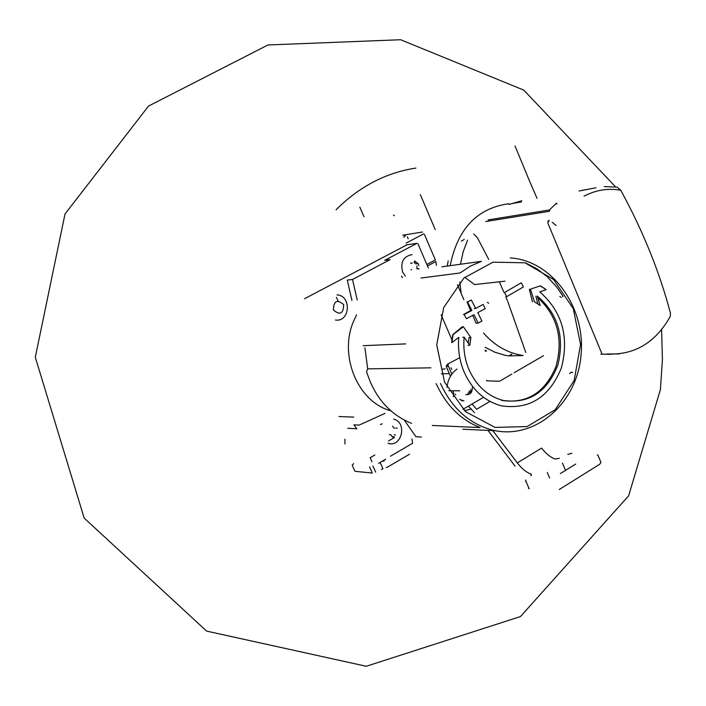 <?xml version="1.0" encoding="UTF-8"?>
<svg xmlns="http://www.w3.org/2000/svg" width="706" height="706" viewBox="0 0 706 706"><rect width="100%" height="100%" fill="white"/><g stroke="black" fill="none" stroke-linecap="round" stroke-linejoin="round"><path stroke-width="1.06" d="M486.822 380.843L499.495 381.258L511.841 374.083M514.215 372.697L543.514 355.674M445.168 368.814L442.547 369.212M336.444 297.297L338.05 300.941M441.118 314.726L452.025 340.098M600.815 354.165L611.193 354.288M548.88 220.969L547.794 221.137L548.209 222.134M588.222 189.349L581.991 190.338M549.286 211.306L485.781 221.543M508.929 204.466L521.743 200.751M450.243 265.359C457.7 228.7 477.203 208.155 508.752 203.743L508.788 203.734M483.522 333.029C494.782 345.781 508.002 353.274 523.164 355.515L508.717 355.903L505.24 355.321L494.994 352.259L485.225 347.299M511.868 354.05L509.767 355.259L511.365 355.462M461.159 293.334L459.791 282.126M460.541 263.92L463.215 251.654L467.584 240.146M402.755 235.204L422.426 232.036M529.129 180.092L537.01 198.271M485.172 351.058L486.602 351.014L485.198 350.247M448.178 260.867L447.322 265.765M529.173 180.18L515.018 145.983M420.344 194.662L435.249 229.635M415.878 168.072C385.9 172.688 359.301 186.587 336.082 209.779M525.767 352.426L507.835 301.691M507.438 300.721L505.796 296.758M503.916 292.302L499.31 281.8M488.72 259.429L477.274 237.507L473.708 234.03M584.038 196.18C595.776 189.985 608.007 188.008 620.759 190.241C643.087 231.197 659.66 272.225 670.479 313.323L670.276 316.385M552.198 222.214L556.072 225.452M620.759 190.241L617.088 187.108L604.283 186.587M547.794 222.875L602.068 354.13M670.285 316.385C655.459 342.816 634.253 355.356 606.666 354.006L619.338 353.909M579.017 191.026L595.926 187.77M521.505 201.907L511.621 203.628M549.762 210.759L549.436 209.956L488.146 219.91L488.64 221.084M549.436 209.956L556.522 203.116L556.91 204.069M549.259 220.351L547.794 221.137M464.257 239.502L461.362 241.046M344.943 443.986L344.907 439.22M450.463 376.28L446.377 366.802L446.563 365.373M441.885 266.824L481.448 261.352L470.337 266.144L460.012 272.984L421.067 278.032M464.742 277.29L474.582 284.562L504.975 281.173M525.802 263.047L536.895 268.792L547.044 276.54L556.857 287.174L563.061 296.361L562.656 296.829M459.756 390.806L448.813 390.727M390.859 410.857C357.827 402.014 338.377 355.542 353.75 320.842L356.583 314.832M401.502 276.284L402.482 277.617M407.23 244.753L416.981 243.323L384.691 260.355L390.109 259.623L352.532 279.47L347.29 280.097L351.941 300.465M357.21 299.971L352.532 279.47M463.895 299.75L457.479 284.712M453.27 396.057L453.42 396.728M384.946 413.416L359.169 425.091L353.882 424.844L356.601 428.516M421.508 437.04L415.949 436.723L404.706 420.705M462.986 409.295L483.08 397.575M356.971 428.78L347.723 428.304M406.947 244.823L304.498 298.77M428.339 267.971L417.943 243.729M406.162 244.947L406.797 244.603M394.389 215.745L393.463 215.03M388.538 440.95L394.548 437.464M453.905 394.116L452.952 390.762M463.886 400.831L461.406 400.646L462.871 400.673L459.659 399.331M456.994 369.061C451.213 373.342 447.886 379.44 447.004 387.347M389.58 443.633L388.035 443.297C401.723 448.089 407.671 422.276 393.639 419.126M411.607 269.71L411.024 269.78M410.813 263.267L412.216 263.082L410.618 263.064M417.696 263.656L415.772 263.894L413.998 262.155L415.852 261.917L414.581 260.955M415.852 261.917L417.996 263.62M418.879 265.659L418.208 263.594M418.985 269.26L418.72 268.58L416.858 268.81L417.017 265.888M405.341 276.108L402.676 272.145C400.178 262.253 403.311 256.41 412.057 254.61M472.296 387.479C472.349 392.651 470.152 395.033 465.704 394.619M469.746 392.183L467.804 393.569M470.673 389.483L471.096 390.427L470.214 392.324M455.688 394.83L455.352 394.125M333.444 310.022C333.629 300.897 337.027 299.079 343.645 304.577C343.469 313.693 340.071 315.511 333.444 310.022M336.965 294.887C351.782 295.399 350.176 322.351 335.465 320.039M390.656 434.64L392.704 437.164L393.957 436.361M389.28 434.631L389.783 434.631M395.81 428.118L397.151 428.118M468.943 392.174L469.402 390.93M394.698 428.065L393.983 428.03L392.589 426.142M539.772 291.878C562.197 311.575 569.398 336.956 561.358 368.011C549.339 397.354 529.306 409.948 501.269 405.8C484.713 401.229 472.367 390.056 464.23 372.265C459.562 361.216 457.735 349.585 458.75 337.371L451.884 342.639L453.04 334.688L463.295 326.728L470.911 337.512L469.79 345.305L464.151 337.177C463.074 348.57 464.707 359.433 469.058 369.767C476.532 386.12 487.899 396.348 503.149 400.443C528.785 404.026 546.991 392.333 557.766 365.355C564.853 336.833 558.022 313.729 537.275 296.052L540.152 305.504L534.424 301.718L530.462 289.169L540.372 285.798L546.162 289.663L539.772 291.878M474.026 314.664L478.174 323.083L481.951 321.053L477.794 312.643L485.234 308.619L483.116 304.418L475.676 308.434L471.334 300.024L467.548 302.036L471.899 310.455L464.23 314.505L466.357 318.724L474.026 314.664M504.534 292.513L506.634 296.688L523.384 286.945L521.293 282.797L504.534 292.513M479.948 427.501C460.506 419.708 445.901 405.059 436.14 383.552M411.545 423.362C389.491 414.351 374.498 397.063 366.555 371.506L367.702 368.876L364.931 347.855M405.703 343.884L363.158 345.693M487.387 302.344L488.746 303.218M561.244 297.438L559.805 296.494M572.204 372.327L572.707 372.644M569.557 373.545L571.604 372.088M363.969 216.707L359.822 207.14M540.152 285.877L546.162 289.663M529.323 289.275L532.474 301.868M537.831 303.959L535.88 296.167M462.827 337.239L464.151 337.177M501.789 400.417C526.905 404.026 544.961 392.739 555.957 366.573C563.512 338.862 557.44 315.856 537.743 297.579M467.981 345.375L469.79 345.305M468.29 343.116L469.04 337.6L470.911 337.512M451.672 342.648L452.767 334.706L462.201 326.79L463.295 326.728M472.711 315.361L476.056 323.216L478.174 323.083M474.264 308.54L475.676 308.434M463.418 314.567L470.655 310.543L467.045 302.08L471.334 300.024M436.458 265.385L435.805 261.485L427.474 265.95M426.839 264.485L435.346 259.932L424.465 234.489M471.361 408.968L465.263 410.539M486.778 380.216L486.761 380.905M451.858 374.145L447.772 364.684M447.754 364.64L447.542 364.155L459.006 358.101M450.966 367.844L451.805 369.344M559.276 489.496L599.641 464.31L600.965 462.43L598.053 455.458M355.224 471.334L372.309 473.046L369.565 466.887M384.214 460.947L383.429 461.318M381.381 469.472L382.952 468.731L380.216 462.554L378.637 463.295L385.688 459.174M371.947 461.733L370.156 457.717L374.824 455.008M354.818 471.034L352.206 465.192L353.688 463.568M387.559 467.098L386.2 467.584M390.462 456.217L412.551 443.297L412.013 439.017M468.378 406.144L474.52 412.71M515.071 466.145L488.296 430.854M526.049 481.527L529.147 488.755L528.423 488.217M575.717 464.054L560.405 473.549M525.476 481.342L525.988 480.071M597.223 454.902L597.903 455.096M567.774 454.373L571.904 453.287M531.318 475.367L530.727 473.973C526.199 472.288 521.734 468.59 517.304 462.88L541.59 448.098C546.012 453.755 550.512 457.391 555.092 459.006L559.364 458.3M530.727 473.973L531.371 474.353L530.947 475.765M493.212 431.163L517.304 462.88M472.076 403.991L476.568 409.259L489.585 401.643M446.377 366.802L448.231 365.752M353.759 417.105L339.004 416.54M444.586 382.202L436.732 344.907L443.686 307.587L463.921 278.032L493.044 262.155L525.026 262.817L553.548 279.479L573.246 308.584L580.553 344.484L574.181 380.446L555.216 409.709L527.1 426.565L495.1 427.421L465.545 411.686L444.586 382.202M510.217 257.902C552.824 260.602 586.201 308.222 580.959 356.062C576.555 404.017 534.371 440.544 492.214 430.033C469.172 423.768 451.937 408.253 440.509 383.499M495.533 430.748L462.915 429.239M430.881 367.826L367.702 368.876M449.334 373.659L441.4 373.739M380.419 424.562L382.308 423.785M406.153 243.093L423.759 233.827M404.141 235.292C406.056 235.045 405.879 235.672 403.603 237.172M375.645 472.137L372.9 465.969M547.256 472.455L549.603 477.98M562.444 463.083L565.497 470.311M446.395 365.408L448.451 364.243M394.31 434.852L395.422 434.914M661.593 329.684L662.413 359.628L660.419 389.527L628.622 495.824L520.454 616.576L366.255 666.27L206.62 631.102L84.164 518.072L35.3 357.236L65.014 213.989L148.534 106.068L267.953 44.972L400.637 39.73L523.764 90.103L615.597 186.905M480.106 427.562L432.24 425.462M465.713 410.707L464.292 410.177M407.353 236.837L408.174 238.76M387.832 466.94L409.445 454.249"/></g></svg>
